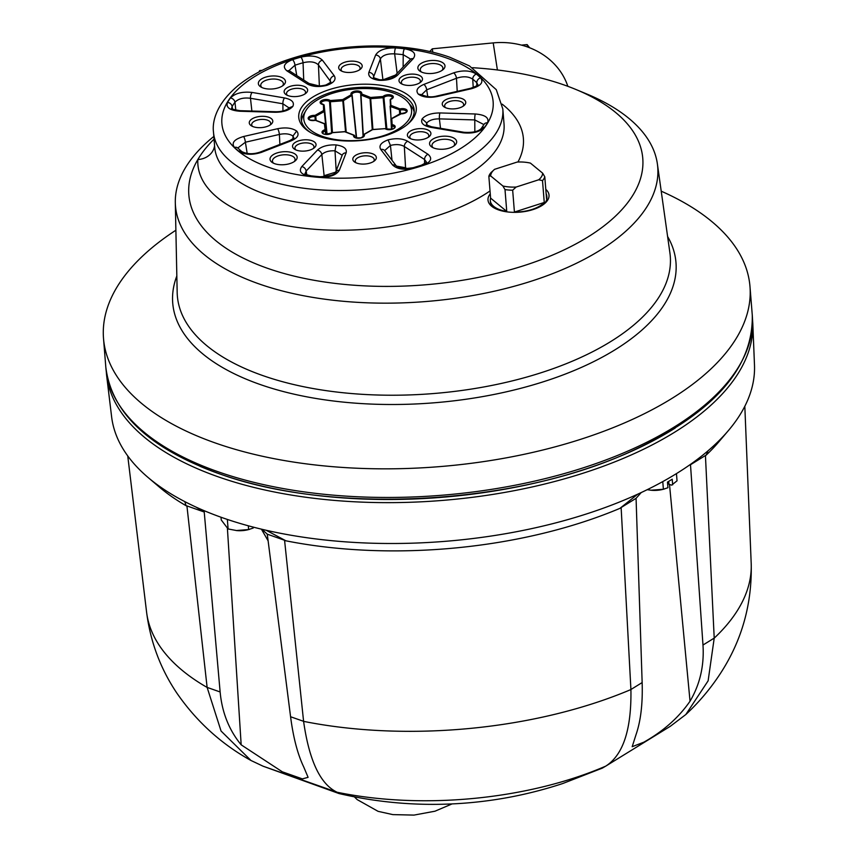 <?xml version="1.0" encoding="UTF-8"?>
<svg xmlns="http://www.w3.org/2000/svg" width="858" height="858" viewBox="0 0 858 858"><rect width="100%" height="100%" fill="white"/><g stroke="black" fill="none" stroke-linecap="round" stroke-linejoin="round"><path stroke-width="1.29" d="M319.079 136.336A58.955 28.121 175.4 0 1 309.363 131.789A58.955 28.121 175.4 0 1 318.061 94.155A58.955 28.121 175.4 0 1 395.946 88.9A58.955 28.121 175.4 0 1 408.108 123.852A58.955 28.121 175.4 0 1 319.079 136.336M407.175 124.624A56.692 27.038 -4.6 0 0 414.178 110.049A56.692 27.038 -4.6 0 0 394.626 91.795A56.692 27.038 -4.6 0 0 333.151 91.699A56.692 27.038 -4.6 0 0 301.158 119.144A56.692 27.038 -4.6 0 0 310.403 132.411M214.05 139.146A227.702 108.591 -4.6 0 0 197.844 159.534A227.702 108.591 -4.6 0 0 267.364 268.243A227.702 108.591 -4.6 0 0 582.282 240.358A227.702 108.591 -4.6 0 0 576.222 89.607A227.702 108.591 -4.6 0 0 564.253 85.017A227.702 108.591 -4.6 0 0 472.565 67.696M576.222 89.607L587.033 94.101A241.902 115.358 175.4 0 1 657.378 163.889A241.902 115.358 175.4 0 1 524.313 283.354A241.902 115.358 175.4 0 1 258.912 283.869A241.902 115.358 175.4 0 1 175.311 202.67A241.902 115.358 175.4 0 1 213.835 136.443M175.89 230.223A324.27 154.633 -4.6 0 0 103.518 338.535A324.27 154.633 -4.6 0 0 215.347 442.985A324.27 154.633 -4.6 0 0 566.988 443.511A324.27 154.633 -4.6 0 0 749.978 286.518A324.27 154.633 -4.6 0 0 661.218 191.173M567.846 86.315A72.565 63.739 171.2 0 0 493.211 42.9L432.293 48.82L432.829 52.274M545.795 189.328A30.609 14.597 175.4 0 1 544.776 203.432A30.609 14.597 175.4 0 1 498.552 209.91A30.609 14.597 175.4 0 1 493.511 207.55A30.609 14.597 175.4 0 1 490.261 193.801M490.39 201.255A28.346 13.514 -4.6 0 0 494.583 208.172M411.465 139.039A11.787 5.62 175.4 0 1 409.523 138.127A11.787 5.62 175.4 0 1 411.261 130.598A11.787 5.62 175.4 0 1 426.834 129.547A11.787 5.62 175.4 0 1 429.268 136.54A11.787 5.62 175.4 0 1 411.465 139.039M428.206 137.334A9.524 4.537 -4.6 0 0 428.807 135.521A9.524 4.537 -4.6 0 0 425.514 132.454A9.524 4.537 -4.6 0 0 415.186 132.432A9.524 4.537 -4.6 0 0 409.813 137.044A9.524 4.537 -4.6 0 0 410.703 138.739M434.245 148.198A13.61 6.489 175.4 0 1 432.014 147.147A13.61 6.489 175.4 0 1 434.019 138.46A13.61 6.489 175.4 0 1 451.984 137.248A13.61 6.489 175.4 0 1 454.794 145.313A13.61 6.489 175.4 0 1 434.245 148.198M453.753 146.107A11.336 5.405 -4.6 0 0 454.579 143.801A11.336 5.405 -4.6 0 0 450.675 140.154A11.336 5.405 -4.6 0 0 438.374 140.133A11.336 5.405 -4.6 0 0 431.982 145.624A11.336 5.405 -4.6 0 0 433.161 147.758M446.31 107.979A11.787 5.62 175.4 0 1 444.369 107.068A11.787 5.62 175.4 0 1 446.106 99.549A11.787 5.62 175.4 0 1 461.679 98.488A11.787 5.62 175.4 0 1 464.114 105.48A11.787 5.62 175.4 0 1 446.31 107.979M463.041 106.274A9.524 4.537 -4.6 0 0 463.642 104.462A9.524 4.537 -4.6 0 0 460.36 101.394A9.524 4.537 -4.6 0 0 450.032 101.373A9.524 4.537 -4.6 0 0 444.659 105.984A9.524 4.537 -4.6 0 0 445.538 107.679M422.554 72.469A13.61 6.489 175.4 0 1 420.313 71.428A13.61 6.489 175.4 0 1 422.318 62.741A13.61 6.489 175.4 0 1 440.293 61.529A13.61 6.489 175.4 0 1 443.103 69.595A13.61 6.489 175.4 0 1 422.554 72.469M442.063 70.377A11.336 5.405 -4.6 0 0 442.889 68.072A11.336 5.405 -4.6 0 0 438.974 64.425A11.336 5.405 -4.6 0 0 426.683 64.404A11.336 5.405 -4.6 0 0 420.281 69.895A11.336 5.405 -4.6 0 0 421.471 72.04M403.046 84.513A11.787 5.62 175.4 0 1 401.104 83.601A11.787 5.62 175.4 0 1 402.842 76.083A11.787 5.62 175.4 0 1 418.414 75.032A11.787 5.62 175.4 0 1 420.849 82.014A11.787 5.62 175.4 0 1 403.046 84.513M419.787 82.808A9.524 4.537 -4.6 0 0 420.388 80.995A9.524 4.537 -4.6 0 0 417.095 77.928A9.524 4.537 -4.6 0 0 406.767 77.906A9.524 4.537 -4.6 0 0 401.394 82.518A9.524 4.537 -4.6 0 0 402.284 84.213M342.75 71.557A11.787 5.62 175.4 0 1 340.808 70.646A11.787 5.62 175.4 0 1 342.546 63.127A11.787 5.62 175.4 0 1 358.129 62.066A11.787 5.62 175.4 0 1 360.553 69.058A11.787 5.62 175.4 0 1 342.75 71.557M359.491 69.852A9.524 4.537 -4.6 0 0 360.092 68.039A9.524 4.537 -4.6 0 0 356.81 64.972A9.524 4.537 -4.6 0 0 346.482 64.951A9.524 4.537 -4.6 0 0 341.109 69.562A9.524 4.537 -4.6 0 0 341.988 71.257M263.031 87.977A13.61 6.489 175.4 0 1 260.8 86.926A13.61 6.489 175.4 0 1 262.805 78.25A13.61 6.489 175.4 0 1 280.77 77.027A13.61 6.489 175.4 0 1 283.58 85.092A13.61 6.489 175.4 0 1 263.031 87.977M282.539 85.886A11.336 5.405 -4.6 0 0 283.365 83.58A11.336 5.405 -4.6 0 0 279.461 79.933A11.336 5.405 -4.6 0 0 267.16 79.912A11.336 5.405 -4.6 0 0 260.768 85.403A11.336 5.405 -4.6 0 0 261.947 87.537M288.191 95.678A11.787 5.62 175.4 0 1 286.25 94.766A11.787 5.62 175.4 0 1 287.988 87.248A11.787 5.62 175.4 0 1 303.56 86.186A11.787 5.62 175.4 0 1 305.995 93.179A11.787 5.62 175.4 0 1 288.191 95.678M304.922 93.972A9.524 4.537 -4.6 0 0 305.534 92.16A9.524 4.537 -4.6 0 0 302.241 89.093A9.524 4.537 -4.6 0 0 291.913 89.071A9.524 4.537 -4.6 0 0 286.54 93.683A9.524 4.537 -4.6 0 0 287.43 95.377M253.346 126.737A11.787 5.62 175.4 0 1 251.405 125.826A11.787 5.62 175.4 0 1 253.142 118.297A11.787 5.62 175.4 0 1 268.715 117.246A11.787 5.62 175.4 0 1 271.149 124.238A11.787 5.62 175.4 0 1 253.346 126.737M270.088 125.032A9.524 4.537 -4.6 0 0 270.688 123.22A9.524 4.537 -4.6 0 0 267.396 120.152A9.524 4.537 -4.6 0 0 257.068 120.131A9.524 4.537 -4.6 0 0 251.694 124.742A9.524 4.537 -4.6 0 0 252.584 126.437M356.896 163.159A11.787 5.62 175.4 0 1 354.955 162.248A11.787 5.62 175.4 0 1 356.692 154.719A11.787 5.62 175.4 0 1 372.275 153.668A11.787 5.62 175.4 0 1 374.699 160.661A11.787 5.62 175.4 0 1 356.896 163.159M373.638 161.454A9.524 4.537 -4.6 0 0 374.238 159.642A9.524 4.537 -4.6 0 0 370.956 156.574A9.524 4.537 -4.6 0 0 360.628 156.553A9.524 4.537 -4.6 0 0 355.255 161.165A9.524 4.537 -4.6 0 0 356.134 162.859M296.611 150.204A11.787 5.62 175.4 0 1 294.669 149.292A11.787 5.62 175.4 0 1 296.407 141.763A11.787 5.62 175.4 0 1 311.98 140.712A11.787 5.62 175.4 0 1 314.414 147.705A11.787 5.62 175.4 0 1 296.611 150.204M313.342 148.498A9.524 4.537 -4.6 0 0 313.953 146.675A9.524 4.537 -4.6 0 0 310.66 143.608A9.524 4.537 -4.6 0 0 300.332 143.597A9.524 4.537 -4.6 0 0 294.959 148.209A9.524 4.537 -4.6 0 0 295.849 149.903M274.732 163.706A13.61 6.489 175.4 0 1 272.49 162.655A13.61 6.489 175.4 0 1 274.496 153.968A13.61 6.489 175.4 0 1 292.471 152.756A13.61 6.489 175.4 0 1 295.27 160.821A13.61 6.489 175.4 0 1 274.732 163.706M294.23 161.615A11.336 5.405 -4.6 0 0 295.055 159.309A11.336 5.405 -4.6 0 0 291.152 155.652A11.336 5.405 -4.6 0 0 278.85 155.641A11.336 5.405 -4.6 0 0 272.458 161.122A11.336 5.405 -4.6 0 0 273.638 163.267M370.956 111.186A56.692 27.038 175.4 0 1 371.6 111.218M384.502 112.57A56.692 27.038 175.4 0 1 385.349 112.72M383.129 79.794L395.517 75.043M403.121 67.031L403.217 54.687A131.295 62.613 -4.6 0 0 394.648 53.861L397.147 73.327M410.596 59.084L403.217 54.687A4.537 1.523 96.6 0 1 404.483 48.788C413.76 50.45 416.677 53.743 413.234 58.655A4.537 3.518 -136.5 0 0 410.263 59.502L410.607 59.223M395.613 47.93A4.537 1.266 -85.5 0 0 394.648 53.861C387.312 53.561 382.561 55.255 380.373 58.923A4.537 3.882 -158.8 0 0 375.632 55.03C378.71 50.086 385.371 47.716 395.613 47.93A135.832 64.768 175.4 0 1 404.483 48.788M382.968 80.105L380.373 58.923L373.412 77.37M413.234 58.655L397.554 75.172A4.537 3.518 -136.5 0 0 394.594 76.019L394.594 76.019C391.913 78.722 386.937 79.966 379.654 79.762L378.904 80.298C371.246 79.097 367.9 76.469 368.876 72.394L375.632 55.03M397.554 75.172C393.361 78.925 387.14 80.631 378.904 80.298M373.874 77.928L373.616 76.298A4.537 3.882 -158.8 0 0 368.876 72.394M476.78 85.779L476.791 82.754A131.295 62.613 -4.6 0 0 472.726 79.129L473.23 87.559M477.82 84.738L476.791 82.754A4.537 3.679 134.4 0 1 480.587 77.821C483.848 82.347 480.791 85.982 471.428 88.717A4.537 1.169 -102.9 0 0 470.731 88.267C476.222 86.218 478.603 85.017 477.852 84.674L477.831 84.878M476.394 74.088A4.537 3.571 -50.8 0 0 472.726 79.129C468.447 76.351 463.03 76.062 456.477 78.26A4.537 2.113 -111.2 0 0 453.635 72.866C462.827 69.97 470.409 70.377 476.394 74.088A135.832 64.768 175.4 0 1 480.587 77.821M457.217 91.366L456.477 78.26L426.683 89.811L421.728 94.616M471.428 88.717L437.408 96.504A4.537 1.169 -102.9 0 0 436.722 96.053C431.703 97.437 426.651 96.965 421.568 94.659L418.35 94.176C415.411 90.573 417.245 87.323 423.841 84.416L453.635 72.866M437.408 96.504C429.29 98.059 422.93 97.286 418.35 94.176M427.745 96.611L426.683 89.811A4.537 2.113 -111.2 0 0 423.841 84.416M483.955 124.603L474.785 119.927A4.537 0.901 -88.3 0 1 475.321 113.985C485.242 114.843 489.317 117.782 487.537 122.801A135.832 64.768 175.4 0 1 484.598 127.241A4.537 3.679 -143.6 0 0 481.263 128.518L483.944 124.474A4.537 3.775 30.5 0 1 487.537 122.801M427.07 125.279L426.758 123.026L426.351 124.539M474.839 131.789L474.785 119.927L439.403 118.887C433.505 118.833 429.29 120.206 426.758 123.026L422.168 118.854C425.665 114.961 431.595 112.999 439.95 112.945L475.321 113.985M484.598 127.241C479.933 131.971 472.694 133.816 462.88 132.775L430.459 127.274A4.537 1.877 -80.4 0 1 431.542 126.78L426.372 124.839M430.459 127.274C423.166 125.718 420.409 122.908 422.168 118.854M440.508 128.303L439.403 118.887A4.537 0.901 -88.3 0 1 439.95 112.945M462.88 132.775A4.537 1.877 -80.4 0 1 463.964 132.282C472.576 132.829 478.335 131.574 481.263 128.518M396.417 166.087L405.566 167.76A9.073 6.757 -57.2 0 1 405.544 168.694M426.523 162.226L424.571 159.524A4.537 3.378 -57.2 0 1 428.003 154.301C432.84 158.408 431.016 162.162 422.511 165.551A135.832 64.768 175.4 0 1 414.167 168.082A4.537 1.523 -105.8 0 0 413.245 167.696L421.439 165.208A4.537 1.78 72 0 1 422.511 165.551M424.549 163.867L424.571 159.524L404.332 146.504C400.654 144.401 396.021 144.047 390.433 145.442L392.009 160.296M414.167 168.082C404.3 170.259 397.115 169.241 392.621 165.026L380.78 149.464C378.593 145.71 381.027 142.514 388.106 139.875L390.433 145.442L384.716 150.547M380.78 149.464A4.537 3.807 -37.3 0 1 384.706 150.686L384.749 150.858M406.971 168.672L405.566 167.76L404.332 146.504A4.537 3.378 -57.2 0 1 407.764 141.28L428.003 154.301M388.106 139.875C395.999 137.977 402.552 138.449 407.764 141.28M392.621 165.026A4.537 3.807 -37.3 0 1 396.546 166.259L396.546 166.259C398.788 168.618 404.354 169.09 413.245 167.696M323.048 176.812L324.12 175.686L336.239 171.997M342.203 155.244L335.006 150.826C329.172 150.547 324.785 151.78 321.836 154.515L324.12 175.686A9.073 7.036 -136.5 0 0 324.335 176.737M310.542 176.437A4.537 1.523 -83.4 0 1 311.379 175.901L320.088 176.748A4.537 1.266 94.5 0 0 319.412 177.295A135.832 64.768 175.4 0 1 310.542 176.437C301.265 174.775 298.348 171.482 301.791 166.57A4.537 3.518 43.5 0 1 306.156 171.032L305.03 173.648M301.791 166.57L317.471 150.064C321.664 146.31 327.885 144.594 336.121 144.927L335.006 150.826L336.175 170.763M317.471 150.064A4.537 3.518 43.5 0 1 321.836 154.515L306.156 171.032L306.778 174.775M320.088 176.748C329.451 176.212 334.588 174.807 335.489 172.533L342.235 155.159A4.537 3.882 21.2 0 1 346.149 152.831L339.393 170.206C336.315 175.15 329.654 177.509 319.412 177.295M336.121 144.927C343.779 146.128 347.125 148.766 346.149 152.831M335.489 172.533A4.537 3.882 21.2 0 1 339.393 170.206M234.438 147.404A4.537 3.679 -45.6 0 1 237.923 148.134L241.817 151.598A4.537 3.571 129.2 0 0 238.631 151.147A135.832 64.768 175.4 0 1 234.438 147.404C231.177 142.878 234.234 139.243 243.597 136.508A4.537 1.169 77.1 0 1 245.388 142.224L237.805 147.994M293.886 137.956L292.932 136.036L293.007 138.867M243.597 136.508L277.606 128.721C285.735 127.166 292.085 127.949 296.675 131.049L292.932 136.036C289.639 133.784 285.124 133.247 279.397 134.438L245.388 142.224L247.19 153.485M277.606 128.721A4.537 1.169 77.1 0 1 279.397 134.438L279.89 144.423M241.817 151.598C247.136 154.247 253.217 154.408 260.071 152.113L289.865 140.562A4.537 2.113 68.8 0 1 291.184 140.819L261.39 152.37C252.198 155.255 244.616 154.848 238.631 151.147M296.675 131.049C299.614 134.652 297.78 137.902 291.184 140.819M260.071 152.113A4.537 2.113 68.8 0 1 261.39 152.37M235.811 110.167L234.963 102.241A131.295 62.613 -4.6 0 0 232.132 106.531L232.518 108.955M289.275 108.054L282.893 103.786L250.472 98.284C243.458 97.404 238.288 98.724 234.963 102.241A4.537 3.679 36.4 0 0 230.427 97.994C235.092 93.254 242.331 91.409 252.145 92.45A4.537 1.877 99.6 0 0 250.472 98.284L251.877 111.025M275.525 111.722C281.671 111.808 286.336 110.457 289.511 107.679L292.857 106.371C289.361 110.264 283.43 112.237 275.075 112.28A4.537 0.901 91.7 0 1 275.525 111.722L240.154 110.682A4.537 0.901 91.7 0 0 239.693 111.24C229.783 110.382 225.708 107.443 227.488 102.424A4.537 3.775 -149.5 0 1 232.132 106.531L231.671 108.28M252.145 92.45L284.566 97.951A4.537 1.877 99.6 0 0 282.893 103.786L282.947 110.95M284.566 97.951C291.859 99.507 294.616 102.317 292.857 106.371M309.041 83.462L319.069 85.95M303.721 80.041L303.056 62.763A131.295 62.613 -4.6 0 0 294.98 65.208L296.761 75.568M330.909 82.036L318.447 64.94C315.218 61.797 310.092 61.068 303.056 62.763A4.537 1.523 74.2 0 0 300.858 57.143C310.725 54.976 317.91 55.995 322.404 60.199A4.537 3.807 142.7 0 0 318.447 64.94L319.38 86.283M330.909 82.186L325.911 84.996L326.919 85.35C319.026 87.259 312.473 86.787 307.261 83.945A4.537 3.378 122.8 0 1 310.028 84.105L289.789 71.085A4.537 3.378 122.8 0 0 287.022 70.924C282.185 66.817 284.009 63.074 292.514 59.674A4.537 1.78 -108 0 1 294.98 65.208L289.103 70.495M322.404 60.199L334.245 75.761A4.537 3.807 142.7 0 0 330.276 80.513L330.298 82.722M334.245 75.761C336.433 79.526 333.987 82.722 326.919 85.35M543.822 204.215A28.346 13.514 -4.6 0 0 546.846 196.718M430.298 51.673L430.201 51.03L430.255 51.662M430.201 51.03L432.293 48.82M490.025 190.937A163.267 77.863 175.4 0 1 254.215 217.246A163.267 77.863 175.4 0 1 197.844 159.534A18.136 15.916 -176.8 0 0 214.575 145.71M258.901 71.986L259.674 70.581L262.087 70.345M259.674 70.581L259.813 71.514M521.503 45.131L527.134 44.584L529.643 47.769M527.134 44.584L527.498 46.975M356.049 88.867A54.075 25.783 -4.6 0 0 305.834 110.671A54.075 25.783 -4.6 0 0 359.298 140.337A54.075 25.783 -4.6 0 0 408.215 102.434A54.075 25.783 -4.6 0 0 356.049 88.867M305.834 110.671L303.646 114.446A56.692 27.038 -4.6 0 0 301.48 121.117M356.327 137.923L351.952 95.764A0.912 0.558 -119.7 0 0 351.233 94.723A0.912 0.761 -37.5 0 1 352.155 95.313L356.542 137.977M386.025 128.957L383.033 96.504A0.912 0.708 43.3 0 1 383.912 97.426L386.904 129.311M399.721 113.932L399.42 110.028A0.912 0.568 -68.7 0 1 399.978 108.891L400.622 113.717M391.205 118.908A0.912 0.558 60.3 0 1 391.763 118.683A0.912 0.794 176.4 0 0 390.926 119.53L391.302 125.472A0.912 0.794 -3.6 0 1 392.138 124.614L392.02 129.193M363.513 134.867A0.912 0.558 60.3 0 1 364.114 134.481A0.912 0.761 142.5 0 0 363.32 135.457L363.384 136.54M326.587 134.374L324.303 111.561A0.912 0.558 -119.7 0 0 323.573 110.521A0.912 0.794 -3.6 0 1 324.549 111.229L326.866 134.374M315.176 120.238L315.047 115.39A0.912 0.558 60.3 0 1 315.776 116.431L316.119 120.399M316.012 120.56A0.912 0.568 111.3 0 0 315.369 120.313L315.218 120.227C310.585 120.259 308.548 119.895 309.127 119.144A4.515 2.156 -4.6 0 1 314.865 116.602L324.303 111.561M325.632 134.309L324.421 123.842A0.912 0.568 -68.7 0 1 325.107 124.26L325.74 130.588M325.386 124.539L326.372 134.374L325.386 124.539L324.431 124.002M325.386 124.549L326.147 134.363M345.388 131.993A0.912 0.568 111.3 0 0 344.744 131.746L332.303 132.69A0.912 0.708 -136.7 0 0 331.714 132.872C325.686 134.513 322.78 134.567 322.983 133.044A4.515 2.156 -4.6 0 1 325.3 130.909L325.761 130.48M354.847 137.248L354.729 136.111A0.912 0.761 -150.2 0 0 353.796 135.264A0.912 0.568 -68.7 0 1 354.461 135.575M363.384 135.103L363.32 135.457A4.515 2.156 -4.6 0 1 363.567 136.09A4.515 2.156 -4.6 0 0 363.567 136.09L361.046 137.806C356.177 137.988 354.022 137.655 354.558 136.819A4.515 2.156 -4.6 0 0 354.558 136.819A4.515 2.156 -4.6 0 1 354.729 136.111M391.816 125.815A4.515 2.156 -4.6 0 1 394.369 127.542L394.369 127.542C394.294 129.108 391.398 129.515 385.703 128.743A0.912 0.708 128.6 0 0 385.07 128.657L372.64 129.612A0.912 0.558 -119.7 0 0 372.05 129.944M400.6 114.157L391.763 118.683L392.138 124.614A5.427 2.585 175.4 0 1 395.206 126.684A5.427 2.585 175.4 0 1 391.237 129.515A5.427 2.585 175.4 0 1 385.07 128.657L372.629 129.494M390.54 105.781L390.551 99.431L390.926 105.362L399.978 108.891A5.427 2.585 175.4 0 1 407.185 110.811A5.427 2.585 175.4 0 1 400.289 113.814A0.912 0.558 -119.7 0 0 399.699 114.146M391.774 129.268L391.516 124.903M390.926 105.362A0.912 0.568 111.3 0 0 390.369 106.499L400.343 110.06A4.515 2.156 -4.6 0 1 406.349 111.658A4.515 2.156 -4.6 0 0 406.349 111.658C407.614 112.066 405.641 112.752 400.429 113.706M390.079 106.22L391.119 118.983M390.572 99.721A4.515 2.156 -4.6 0 1 390.175 99.86L391.462 129.344M363.181 136.744L360.735 94.648A0.912 0.761 29.8 0 1 361.55 93.93L370.602 97.458L372.919 129.472M363.728 134.481L372.254 129.612L370.045 98.595L360.993 95.066L363.288 135.221M331.638 132.936L329.547 101.587A0.912 0.708 -51.4 0 1 330.276 100.547L342.707 99.592A0.912 0.558 60.3 0 1 343.425 100.633L352.155 95.313A4.515 2.156 -4.6 0 1 351.898 94.712A4.515 2.156 -4.6 0 1 351.898 94.67A4.515 2.156 -4.6 0 1 356.263 92.181A4.515 2.156 -4.6 0 1 360.907 93.983L360.907 93.983A4.515 2.156 -4.6 0 1 360.735 94.648L360.993 95.066M345.549 131.853L342.803 100.804L343.425 100.633L346.214 132.111M342.803 100.804L330.362 101.759L332.454 132.572M324.421 123.842L315.369 120.313A5.427 2.585 175.4 0 1 308.161 118.393A5.427 2.585 175.4 0 1 315.047 115.39L323.573 110.521L323.412 104.483L321.106 103.26A4.515 2.156 -4.6 0 1 324.367 100.879A4.515 2.156 -4.6 0 1 329.547 101.587L330.362 101.759M330.276 100.547A5.427 2.585 175.4 0 0 321.6 100.568A5.427 2.585 175.4 0 0 323.198 104.579A0.912 0.794 176.4 0 1 324.174 105.298L327.102 134.374L324.549 111.229M324.227 110.693L324.978 118.318M414.189 112.055A56.692 27.038 -4.6 0 0 410.982 105.813L408.215 102.434M690.497 464.736L702.981 645.034C704.311 665.583 699.989 684.309 690.036 701.2C678.699 717.588 663.288 731.263 643.8 742.202L632.185 746.707L636.078 734.491C640.776 720.849 642.803 703.539 642.149 682.571L636.068 498.326L620.334 508.033L637.773 494.154A322.533 153.807 -4.6 0 0 676.34 473.68A322.533 153.807 -4.6 0 0 708.054 450.782L706.231 455.019L690.497 464.736L693.167 462.451M708.054 450.782A322.533 153.807 -4.6 0 0 728.345 430.63A322.533 153.807 -4.6 0 0 754.482 365.068L752.788 323.294A324.195 154.601 175.4 0 1 674.238 432.464A324.195 154.601 175.4 0 1 325.45 499.571A324.195 154.601 175.4 0 1 106.607 375.289L111.615 416.795A322.533 153.807 -4.6 0 0 147.898 477.327A322.533 153.807 -4.6 0 0 184.824 501.64A322.533 153.807 -4.6 0 0 266.205 530.276A322.533 153.807 -4.6 0 0 637.773 494.154M261.411 529.15L268.125 540.84M196.214 507.196L204.225 512.001L186.004 505.587L184.824 501.64M266.205 530.276L285.489 540.583L267.267 534.169L261.926 529.268M641.205 492.567L636.068 498.326M338.996 793.543C380.394 803.174 422.286 806.381 464.693 803.142C498.187 800.557 530.877 794.015 562.773 783.515L602.337 768.125L605.727 766.14C623.155 755.029 631.552 729.504 630.92 689.553L621.149 507.839A310.671 148.155 175.4 0 1 284.599 540.551L303.593 721.364C309.18 760.703 320.356 784.33 337.13 792.256L338.996 793.543L263.084 766.205L250.986 760.488L221.064 731.037L207.121 687.397L186.958 506.209A310.671 148.155 175.4 0 1 159.438 487.151L147.898 477.327M263.084 766.205L337.13 792.256A244.905 116.785 -4.6 0 0 605.727 766.14L670.323 726.286L685.81 714.542L708.129 680.812L714.21 638.148A303.335 144.659 -4.6 0 0 751.2 563.513L744.819 406.284M728.345 430.63L718.532 442.17A310.671 148.155 175.4 0 1 705.448 455.812L714.21 638.148M705.448 455.812L706.231 455.019M620.334 508.033L621.149 507.839M284.599 540.551L285.489 540.583M267.267 534.169L290.583 716.752C293.275 737.515 297.629 754.203 303.657 766.805L308.097 777.337L302.37 778.882L282.336 771.825L241.173 744.83C229.043 730.083 222.029 712.462 220.131 691.966L204.225 512.001M186.004 505.587L186.958 506.209M667.846 481.906L668.779 482.239L668.94 484.223L671.6 485.156L677.037 480.823L676.458 473.605M647.211 489.682L651.05 490.229L663.384 489.253L667.942 487.73L667.492 482.121L672.222 479.204L672.672 484.813M651.05 490.229L651.479 490.272A17.021 8.119 -4.6 0 0 663.084 489.339L664.21 489.049L663.384 489.253L662.773 481.595M221.021 517.235L221.235 519.927L228.11 528.957L236.733 530.587A17.021 8.119 -4.6 0 0 248.337 529.654L249.453 529.365L248.627 529.558L248.327 525.793M228.11 528.957L227.338 519.422M236.293 530.544L248.627 529.558L253.196 528.045L253.11 527.069M514.425 212.055L544.262 202.467A28.346 13.514 175.4 0 1 532.035 209.47A28.346 13.514 175.4 0 1 514.425 212.055L512.666 190.197A28.346 13.514 175.4 0 1 504.997 189.586L506.756 211.433A28.346 13.514 175.4 0 1 490.315 200.665A28.346 13.514 175.4 0 1 490.604 198.134L488.846 176.287A28.346 13.514 175.4 0 1 491.13 172.469L494.594 169.316A26.083 12.441 -4.6 0 0 494.283 169.584A26.083 12.441 -4.6 0 0 490.647 175.911L502.874 185.982L504.997 189.586M490.604 198.134L506.756 211.433M488.846 176.287L490.647 175.911M546.138 193.672A28.346 13.514 175.4 0 1 546.825 196.117A28.346 13.514 175.4 0 1 546.546 198.648L544.787 176.791L542.664 173.187L530.437 163.117A26.083 12.441 -4.6 0 0 517.192 162.055L494.594 169.316M512.666 190.197L516.13 187.044L538.717 179.783L542.503 180.609L544.262 202.467M502.874 185.982A26.083 12.441 -4.6 0 0 516.13 187.044M538.717 179.783A26.083 12.441 -4.6 0 0 542.664 173.187M544.787 176.791A28.346 13.514 175.4 0 1 542.503 180.609M268.811 167.353A136.057 64.886 -4.6 0 0 460.242 148.745A136.057 64.886 -4.6 0 0 446.214 57.872A136.057 64.886 -4.6 0 0 254.783 76.48A136.057 64.886 -4.6 0 0 268.811 167.353M502.809 108.923A145.131 69.208 175.4 0 1 420.924 179.183A145.131 69.208 175.4 0 1 263.545 178.947A145.131 69.208 175.4 0 1 213.492 132.196L214.704 147.297A145.131 69.208 -4.6 0 0 264.757 194.047A145.131 69.208 -4.6 0 0 422.136 194.283A145.131 69.208 -4.6 0 0 504.032 124.024L502.809 108.923L496.267 89.661L469.487 65.937L449.86 57.271C407.539 42.01 344.176 42.246 294.669 57.518C272.19 64.339 253.7 73.391 239.21 84.685C217.192 102.467 211.958 120.485 213.492 132.196M502.134 104.118A163.267 77.863 175.4 0 1 517.942 162.023M175.311 202.67L177.177 292.514A247.265 117.911 -4.6 0 0 262.623 375.514A247.265 117.911 -4.6 0 0 533.901 374.978A247.265 117.911 -4.6 0 0 669.905 252.874L657.378 163.889M667.599 236.486A252.445 120.388 175.4 0 1 558.14 376.748A252.445 120.388 175.4 0 1 259.781 384.373A252.445 120.388 175.4 0 1 176.834 275.976M497.393 69.97L493.211 42.9M752.273 315.133C753.399 368.747 712.065 414.586 628.281 452.649C512.119 505.33 330.684 514.639 218.811 473.562C149.12 448.337 111.454 412.859 105.813 367.138A324.27 154.633 -4.6 0 0 217.653 471.6A324.27 154.633 -4.6 0 0 569.294 472.125A324.27 154.633 -4.6 0 0 752.273 315.133L749.978 286.518M275.075 112.28L239.693 111.24M227.488 102.424A135.832 64.768 175.4 0 1 230.427 97.994M307.261 83.945L287.022 70.924M292.514 59.674A135.832 64.768 175.4 0 1 300.858 57.143M342.707 99.592L351.233 94.723A5.427 2.585 175.4 0 1 350.933 93.962A5.427 2.585 175.4 0 1 356.177 90.969A5.427 2.585 175.4 0 1 361.754 93.136A5.427 2.585 175.4 0 1 361.55 93.93M390.326 99.367L392.481 97.769A4.515 2.156 -4.6 0 0 392.481 97.758A4.515 2.156 -4.6 0 0 388.91 95.935A4.515 2.156 -4.6 0 0 383.912 97.426M370.602 97.458L383.033 96.504A5.427 2.585 175.4 0 1 389.039 94.723A5.427 2.585 175.4 0 1 393.329 96.911A5.427 2.585 175.4 0 1 390.551 99.431M372.64 129.612L364.114 134.481A5.427 2.585 175.4 0 1 364.414 135.242A5.427 2.585 175.4 0 1 359.17 138.235A5.427 2.585 175.4 0 1 353.593 136.068A5.427 2.585 175.4 0 1 353.796 135.264L344.744 131.746M332.303 132.69A5.427 2.585 175.4 0 1 323.713 133.998A5.427 2.585 175.4 0 1 324.796 129.773M391.302 125.472L390.926 119.53M391.484 124.936L391.741 129.279M383.129 97.715L370.699 98.67M324.174 105.287A0.912 0.912 0 0 0 323.412 104.483L323.573 104.622M690.036 701.2L669.497 484.427M199.925 466.259A321.922 153.518 -4.6 0 0 672.361 429.804A321.922 153.518 -4.6 0 0 675.225 428.024M250.986 760.488C221.149 743.95 196.396 721.417 176.716 692.899C160.382 668.521 150.343 641.612 146.589 612.162A303.335 144.659 -4.6 0 0 207.132 687.44M303.593 721.364A303.335 144.659 -4.6 0 0 630.92 689.553M714.21 638.105L702.981 645.034M642.149 682.571L630.92 689.51M303.593 721.321L290.583 716.752M220.131 691.966L207.121 687.397M241.173 744.83L227.413 528.517M379.665 79.762L373.445 77.67M394.594 76.019L410.263 59.502M436.722 96.053L470.731 88.267M431.542 126.78L463.964 132.282M421.439 165.208L426.533 162.366M384.706 150.686L396.546 166.259M311.379 175.901C306.746 174.839 304.611 174.077 304.987 173.606L305.051 173.799M289.865 140.562L293.897 138.095M240.154 110.682C233.88 109.685 231.038 108.869 231.628 108.226L231.692 108.43M310.028 84.105C313.653 86.315 318.951 86.615 325.933 84.985M289.789 71.085L289.125 70.656M105.813 367.138L103.518 338.535M315.755 120.259L324.817 123.788M332.303 132.582L344.734 131.639M345.131 131.692L354.193 135.221M391.377 118.694L399.903 113.824M363.116 136.808L360.703 94.777M360.971 95.066L360.918 94.155M352.005 95.731L351.919 94.863M356.617 137.988L352.198 95.431M752.788 323.294L752.487 318.908M146.589 612.162L127.745 455.93M751.2 563.513C752.219 603.603 742.02 640.175 720.581 673.208C710.639 688.481 699.045 702.252 685.81 714.542M106.21 370.903L106.607 375.289M452.059 803.914L434.974 811.207L413.974 815.1L392.846 814.617L378.099 811.346L357.142 799.581L354.365 796.835M490.411 201.855L490.315 200.665M546.921 197.308L546.825 196.117"/></g></svg>
